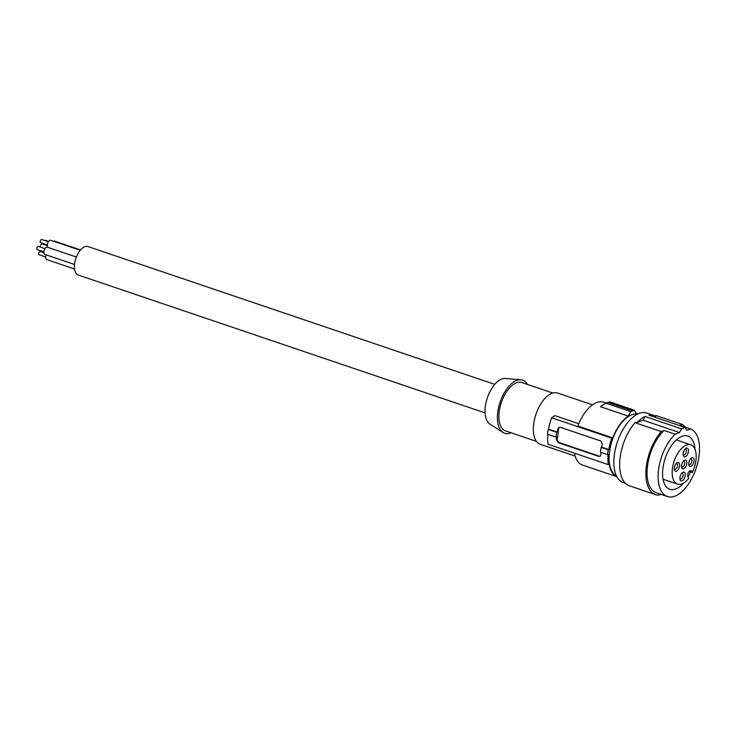 <?xml version="1.0" encoding="UTF-8"?>
<svg xmlns="http://www.w3.org/2000/svg" width="736" height="736" viewBox="0 0 736 736"><rect width="100%" height="100%" fill="white"/><g stroke="black" fill="none" stroke-linecap="round" stroke-linejoin="round"><path stroke-width="1.1" d="M485.07 412.905L78.31 275.062A15.06 7.673 -71.3 0 1 74.621 263.644A15.06 7.673 -71.3 0 1 87.97 246.551L494.73 384.385M527.482 384.44A28.069 14.297 108.7 0 0 520.876 379.739L505.347 378.451A24.27 12.365 108.7 0 0 502.145 378.884A24.27 12.365 108.7 0 0 486.524 400.596A24.27 12.365 108.7 0 0 489.882 424.065L503.001 432.492A28.069 14.297 108.7 0 0 510.112 433.154A28.069 14.297 108.7 0 0 511.097 432.777M520.876 379.739A28.069 14.297 108.7 0 0 517.178 380.236A28.069 14.297 108.7 0 0 499.109 405.352A28.069 14.297 108.7 0 0 503.001 432.492M552.865 393.042L521.833 382.527A25.521 13 108.7 0 0 499.21 411.498A25.521 13 108.7 0 0 505.457 430.864L536.48 441.379M575.147 456.099L540.316 444.296A27.048 13.782 -71.3 0 1 533.701 423.77A27.048 13.782 -71.3 0 1 557.686 393.061L592.508 404.855M628.286 416.125L630.706 411.58L605.783 403.135L600.42 406.677L628.286 416.125A33.175 16.9 -71.3 0 0 612.794 437.892L611.837 438.205L551.623 417.8A34.702 17.682 108.7 0 0 548.559 429.171L557.198 432.096A34.702 17.682 -71.3 0 1 557.787 429.143L558.808 427.588L560.482 427.34L600.824 441.011L602.296 444.222A34.702 17.682 -71.3 0 0 601.698 447.175L601.119 447.368A35.724 18.198 -71.3 0 0 600.484 452.18L607.55 454.572A35.724 18.198 -71.3 0 1 608.194 449.76L601.119 447.368M608.194 449.76L608.773 449.576A34.702 17.682 -71.3 0 1 611.837 438.205M574.439 453.183A33.175 16.9 108.7 0 0 582.443 465.032L616.869 476.707A33.175 16.9 108.7 0 1 609.261 464.352L608.313 464.664A34.702 17.682 108.7 0 1 608.129 454.379L607.55 454.572M630.706 411.58L634.57 410.292L635.95 413.577A33.175 16.9 -71.3 0 1 638.14 413.871L635.72 413.034M616.492 475.953A32.66 16.643 -71.3 0 1 610.908 444.7A32.66 16.643 -71.3 0 1 632.252 414.635A32.66 16.643 -71.3 0 1 637.413 414.23M634.57 410.292L609.638 401.847L605.783 403.135M632.656 410.826L607.697 402.371M612.794 437.892L577.852 426.052A33.175 16.9 -71.3 0 1 603.741 402.196L606.096 402.997M608.313 464.664L548.099 444.259A34.702 17.682 108.7 0 1 547.888 434.35M601.027 452.364A34.702 17.682 108.7 0 0 600.88 454.802L600.245 456.228L598.773 456.403L558.422 442.732L556.37 439.723A34.702 17.682 108.7 0 1 556.554 436.908L555.974 437.101A35.724 18.198 -71.3 0 1 556.618 432.29L548.2 429.438A35.724 18.198 108.7 0 0 547.556 434.249L555.974 437.101M559.654 427.257A2.548 2.052 -108.4 0 0 558.679 428.84L557.272 439.42A2.548 2.052 -108.4 0 0 559.029 442.529L558.422 442.732M559.029 442.529L599.38 456.21A2.548 2.052 -108.4 0 0 600.144 456.302M608.773 449.576L601.698 447.175M557.198 432.096L556.618 432.29M578.781 423.734L554.834 415.61L551.623 417.8M625.545 483.414L623.346 482.669A36.745 18.722 -71.3 0 1 615.554 448.334A36.745 18.722 -71.3 0 1 639.768 413.236A36.745 18.722 -71.3 0 1 646.935 413.062L654.175 415.518A36.745 18.722 -71.3 0 1 655.831 416.254L653.761 416.824M655.178 415.923L656.291 415.619L682.493 424.497L679.714 425.27L690.782 429.014L686.486 430.201L685.363 427.542A36.745 18.722 -71.3 0 0 683.44 428.039A36.745 18.722 -71.3 0 0 681.472 428.84L645.03 416.484A36.745 18.722 -71.3 0 0 637.201 422.464L635.048 422.685A37.766 19.237 108.7 0 0 619.887 459.834A37.766 19.237 108.7 0 0 629.427 485.806L655.629 494.684A37.766 19.237 108.7 0 0 658.205 495.19L660.864 494.307M637.201 422.464L643.062 420.182L645.03 416.484M685.363 427.542L648.931 415.187A36.745 18.722 -71.3 0 1 654.175 415.518M688.004 476.882A28.069 14.297 108.7 0 0 690.534 471.932M695.005 449.3A28.069 14.297 108.7 0 0 687.829 436.08A28.069 14.297 108.7 0 0 670.091 447.7A28.069 14.297 108.7 0 0 669.806 489.256A28.069 14.297 108.7 0 0 683.542 483.12M681.472 428.84L679.503 432.529L675.142 434.222A35.724 18.198 108.7 0 0 658.545 469.881A35.724 18.198 108.7 0 0 667.35 496.506A35.724 18.198 108.7 0 0 695.888 468.998A35.724 18.198 108.7 0 0 690.782 429.014M677.543 462.558A4.591 2.337 108.7 0 0 676.844 462.935A4.591 2.337 108.7 0 0 674.47 469.954A4.591 2.337 108.7 0 0 676.393 471.215A4.591 2.337 108.7 0 0 679.567 466.026A4.591 2.337 108.7 0 0 677.543 462.558M691.978 457.755A4.591 2.337 108.7 0 0 691.279 458.132A4.591 2.337 108.7 0 0 688.905 465.143A4.591 2.337 108.7 0 0 690.828 466.412A4.591 2.337 108.7 0 0 694.002 461.214A4.591 2.337 108.7 0 0 691.978 457.755M684.011 478.961A4.591 2.337 -71.3 0 1 680.082 479.568A4.591 2.337 -71.3 0 1 679.981 477.379A4.591 2.337 -71.3 0 1 681.15 474.058A4.591 2.337 -71.3 0 1 682.456 472.558A4.591 2.337 -71.3 0 1 685.115 473.588A4.591 2.337 -71.3 0 1 684.011 478.961M685.612 466.937A4.591 2.337 -71.3 0 1 681.683 467.544A4.591 2.337 -71.3 0 1 681.582 465.354A4.591 2.337 -71.3 0 1 682.76 462.033A4.591 2.337 -71.3 0 1 684.057 460.534A4.591 2.337 -71.3 0 1 686.725 461.564A4.591 2.337 -71.3 0 1 685.612 466.937M686.366 448.132A4.591 2.337 108.7 0 0 685.667 448.509A4.591 2.337 108.7 0 0 683.293 455.52A4.591 2.337 108.7 0 0 685.216 456.789A4.591 2.337 108.7 0 0 688.39 451.591A4.591 2.337 108.7 0 0 686.366 448.132M692.282 472.521A20.737 10.562 108.7 0 0 690.837 444.848A20.737 10.562 108.7 0 0 674.176 461.095A20.737 10.562 108.7 0 0 677.534 484.122A20.737 10.562 108.7 0 0 688.795 478.234L687.994 476.864A3.57 1.822 108.7 0 1 688.289 472.742A3.57 1.822 108.7 0 1 690.892 470.626A3.57 1.822 108.7 0 1 691.49 471.15L692.282 472.521L689.108 471.445M674.314 469.062A3.064 1.564 108.7 0 0 674.737 469.366A3.064 1.564 108.7 0 0 675.335 469.356A3.064 1.564 108.7 0 0 677.35 466.431A3.064 1.564 108.7 0 0 676.706 463.57A3.064 1.564 108.7 0 0 676.182 463.56M688.749 464.25A3.064 1.564 108.7 0 0 689.172 464.563A3.064 1.564 108.7 0 0 689.77 464.545A3.064 1.564 108.7 0 0 691.785 461.619A3.064 1.564 108.7 0 0 691.141 458.758A3.064 1.564 108.7 0 0 690.616 458.749M681.794 473.184A3.064 1.564 -71.3 0 1 682.318 473.193A3.064 1.564 -71.3 0 1 683.063 475.511A3.064 1.564 -71.3 0 1 682.281 477.719A3.064 1.564 -71.3 0 1 680.349 478.989A3.064 1.564 -71.3 0 1 679.935 478.676M683.404 461.15A3.064 1.564 -71.3 0 1 683.919 461.159A3.064 1.564 -71.3 0 1 684.673 463.487A3.064 1.564 -71.3 0 1 683.891 465.695A3.064 1.564 -71.3 0 1 681.95 466.964A3.064 1.564 -71.3 0 1 681.536 466.652M683.137 454.627A3.064 1.564 108.7 0 0 683.56 454.94A3.064 1.564 108.7 0 0 684.158 454.922A3.064 1.564 108.7 0 0 686.173 451.996A3.064 1.564 108.7 0 0 685.529 449.135A3.064 1.564 108.7 0 0 685.004 449.126M685.152 427.11A37.766 19.237 108.7 0 0 682.493 424.497M635.048 422.685L661.259 431.572A37.766 19.237 108.7 0 0 646.088 468.712A37.766 19.237 108.7 0 0 655.629 494.684M661.259 431.572L664.084 430.477A35.724 18.198 108.7 0 0 647.478 466.136A35.724 18.198 108.7 0 0 656.291 492.752L667.35 496.506M664.084 430.477L675.142 434.222M679.503 432.529L643.062 420.182M40.002 246.965A2.806 1.426 -71.3 0 1 42.449 244.048L47.288 245.695M74.529 264.482L44.841 254.417A3.827 1.95 -71.3 0 1 43.902 251.519A3.827 1.95 -71.3 0 1 47.297 247.167L76.36 257.02M43.866 251.822L37.214 249.568A1.684 0.856 -71.3 0 1 36.8 248.29A1.684 0.856 -71.3 0 1 38.29 246.385L44.951 248.639M74.566 269.017L46.662 259.56A3.827 1.95 -71.3 0 1 45.724 256.662A3.827 1.95 -71.3 0 1 46.202 254.886M45.687 256.965L39.036 254.711A1.684 0.856 -71.3 0 1 38.622 253.432A1.684 0.856 -71.3 0 1 40.112 251.528L43.884 252.807M48.042 247.425A3.827 1.95 -71.3 0 1 47.334 244.628A3.827 1.95 -71.3 0 1 50.72 240.276L80.233 250.277M47.297 244.932L40.636 242.678A1.684 0.856 -71.3 0 1 40.222 241.399A1.684 0.856 -71.3 0 1 41.713 239.494L48.374 241.748M53.682 241.279A3.827 1.95 -71.3 0 1 54.657 241.16L80.528 249.927M44.979 240.598A1.684 0.856 -71.3 0 1 45.65 240.378L48.631 241.39M558.679 428.84L557.787 429.143M557.272 439.42L556.37 439.723M599.38 456.21L598.773 456.403M691.49 471.15L690.092 470.681M663.035 479.21L677.534 484.122M676.347 439.935L690.837 444.848"/></g></svg>
